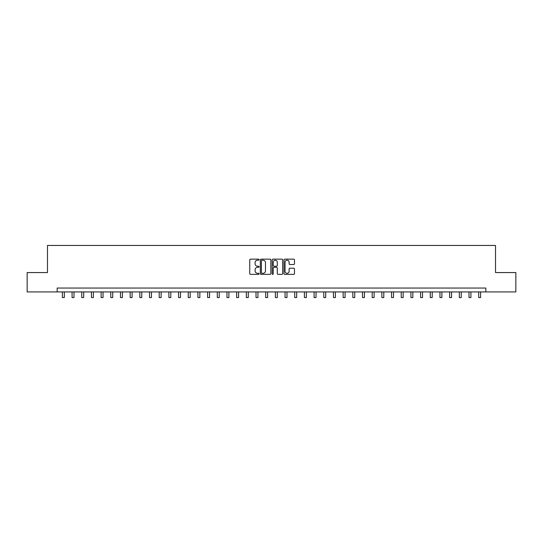 <?xml version="1.0" encoding="UTF-8"?>
<svg xmlns="http://www.w3.org/2000/svg" width="543" height="543" viewBox="0 0 543 543"><rect width="100%" height="100%" fill="white"/><g stroke="black" fill="none" stroke-linecap="round" stroke-linejoin="round"><path stroke-width="0.81" d="M259.106 259.683A0.529 0.529 0 0 0 258.577 259.154L250.499 259.154A0.76 0.76 0 0 0 249.739 259.914L249.739 273.597A0.76 0.76 0 0 0 250.499 274.358L258.577 274.358A0.529 0.529 0 0 0 259.106 273.828A0.529 0.529 0 0 0 258.577 273.292L257.531 273.292A2.43 2.43 0 0 1 255.101 270.862L255.101 269.722A2.43 2.43 0 0 1 257.531 267.292L258.577 267.292A0.529 0.529 0 0 0 259.106 266.756A0.529 0.529 0 0 0 258.577 266.226L257.531 266.226A2.43 2.43 0 0 1 255.101 263.789L255.101 262.649A2.43 2.43 0 0 1 257.531 260.219L258.577 260.219A0.529 0.529 0 0 0 259.106 259.683M293.715 264.516A0.76 0.76 0 0 0 294.476 263.755L294.476 259.914A0.76 0.76 0 0 0 293.715 259.154L284.749 259.154A0.76 0.76 0 0 0 283.989 259.914L283.989 273.597A0.76 0.76 0 0 0 284.749 274.358L293.715 274.358A0.76 0.76 0 0 0 294.476 273.597L294.476 268.961A0.76 0.76 0 0 0 293.715 268.201L289.881 268.201A0.76 0.76 0 0 0 289.12 268.961L289.12 271.262A2.036 2.036 0 0 1 287.084 273.292A2.036 2.036 0 0 1 285.048 271.262L285.048 262.255A2.036 2.036 0 0 1 287.084 260.219A2.036 2.036 0 0 1 289.12 262.255L289.12 263.755A0.76 0.76 0 0 0 289.881 264.516L293.715 264.516M57.164 291.93L27.15 291.93L27.15 272.566L47.479 272.566L47.479 245.456L495.521 245.456L495.521 272.566L515.85 272.566L515.85 291.93L485.836 291.93L485.836 288.055L57.164 288.055L57.164 291.93L485.836 291.93M270.835 259.914A0.76 0.76 0 0 0 270.075 259.154L261.102 259.154A0.76 0.76 0 0 0 260.341 259.914L260.341 273.597A0.76 0.76 0 0 0 261.102 274.358L270.075 274.358A0.76 0.76 0 0 0 270.835 273.597L270.835 259.914M272.925 259.154L281.898 259.154A0.76 0.76 0 0 1 282.659 259.914L282.659 273.597A0.76 0.76 0 0 1 281.898 274.358L278.057 274.358A0.76 0.76 0 0 1 277.297 273.597L277.297 268.052A0.76 0.76 0 0 0 276.536 267.292L273.991 267.292A0.76 0.76 0 0 0 273.231 268.052L273.231 273.828A0.529 0.529 0 0 1 272.695 274.358A0.529 0.529 0 0 1 272.165 273.828L272.165 259.914A0.76 0.76 0 0 1 272.925 259.154M261.943 260.219A0.529 0.529 0 0 0 261.407 260.749L261.407 272.762A0.529 0.529 0 0 0 261.943 273.292L263.043 273.292A2.43 2.43 0 0 0 265.473 270.862L265.473 262.649A2.43 2.43 0 0 0 263.043 260.219L261.943 260.219M277.297 262.289A2.036 2.036 0 0 0 275.26 260.253A2.036 2.036 0 0 0 273.231 262.289L273.231 265.466A0.76 0.76 0 0 0 273.991 266.226L276.536 266.226A0.76 0.76 0 0 0 277.297 265.466L277.297 262.289M62.391 291.93L62.391 297.544L64.325 297.544L64.325 291.93M72.07 291.93L72.07 297.544L74.004 297.544L74.004 291.93M81.749 291.93L81.749 297.544L83.69 297.544L83.69 291.93M91.434 291.93L91.434 297.544L93.369 297.544L93.369 291.93M101.113 291.93L101.113 297.544L103.048 297.544L103.048 291.93M110.792 291.93L110.792 297.544L112.734 297.544L112.734 291.93M120.478 291.93L120.478 297.544L122.413 297.544L122.413 291.93M130.157 291.93L130.157 297.544L132.092 297.544L132.092 291.93M139.836 291.93L139.836 297.544L141.771 297.544L141.771 291.93M149.522 291.93L149.522 297.544L151.456 297.544L151.456 291.93M159.201 291.93L159.201 297.544L161.135 297.544L161.135 291.93M168.88 291.93L168.88 297.544L170.814 297.544L170.814 291.93M178.559 291.93L178.559 297.544L180.5 297.544L180.5 291.93M188.245 291.93L188.245 297.544L190.179 297.544L190.179 291.93M197.924 291.93L197.924 297.544L199.858 297.544L199.858 291.93M207.602 291.93L207.602 297.544L209.544 297.544L209.544 291.93M217.288 291.93L217.288 297.544L219.223 297.544L219.223 291.93M226.967 291.93L226.967 297.544L228.902 297.544L228.902 291.93M236.646 291.93L236.646 297.544L238.587 297.544L238.587 291.93M246.332 291.93L246.332 297.544L248.266 297.544L248.266 291.93M256.011 291.93L256.011 297.544L257.945 297.544L257.945 291.93M265.69 291.93L265.69 297.544L267.624 297.544L267.624 291.93M275.376 291.93L275.376 297.544L277.31 297.544L277.31 291.93M285.055 291.93L285.055 297.544L286.989 297.544L286.989 291.93M294.734 291.93L294.734 297.544L296.668 297.544L296.668 291.93M304.413 291.93L304.413 297.544L306.354 297.544L306.354 291.93M314.098 291.93L314.098 297.544L316.033 297.544L316.033 291.93M323.777 291.93L323.777 297.544L325.712 297.544L325.712 291.93M333.456 291.93L333.456 297.544L335.398 297.544L335.398 291.93M343.142 291.93L343.142 297.544L345.076 297.544L345.076 291.93M352.821 291.93L352.821 297.544L354.755 297.544L354.755 291.93M362.5 291.93L362.5 297.544L364.441 297.544L364.441 291.93M372.186 291.93L372.186 297.544L374.12 297.544L374.12 291.93M381.865 291.93L381.865 297.544L383.799 297.544L383.799 291.93M391.544 291.93L391.544 297.544L393.478 297.544L393.478 291.93M401.229 291.93L401.229 297.544L403.164 297.544L403.164 291.93M410.908 291.93L410.908 297.544L412.843 297.544L412.843 291.93M420.587 291.93L420.587 297.544L422.522 297.544L422.522 291.93M430.266 291.93L430.266 297.544L432.208 297.544L432.208 291.93M439.952 291.93L439.952 297.544L441.887 297.544L441.887 291.93M449.631 291.93L449.631 297.544L451.566 297.544L451.566 291.93M459.31 291.93L459.31 297.544L461.251 297.544L461.251 291.93M468.996 291.93L468.996 297.544L470.93 297.544L470.93 291.93M478.675 291.93L478.675 297.544L480.609 297.544L480.609 291.93M62.391 297.544L64.325 297.544M72.07 297.544L74.004 297.544M81.749 297.544L83.69 297.544M91.434 297.544L93.369 297.544M101.113 297.544L103.048 297.544M110.792 297.544L112.734 297.544M120.478 297.544L122.413 297.544M130.157 297.544L132.092 297.544M139.836 297.544L141.771 297.544M149.522 297.544L151.456 297.544M159.201 297.544L161.135 297.544M168.88 297.544L170.814 297.544M178.559 297.544L180.5 297.544M188.245 297.544L190.179 297.544M197.924 297.544L199.858 297.544M207.602 297.544L209.544 297.544M217.288 297.544L219.223 297.544M226.967 297.544L228.902 297.544M236.646 297.544L238.587 297.544M246.332 297.544L248.266 297.544M256.011 297.544L257.945 297.544M265.69 297.544L267.624 297.544M275.376 297.544L277.31 297.544M285.055 297.544L286.989 297.544M294.734 297.544L296.668 297.544M304.413 297.544L306.354 297.544M314.098 297.544L316.033 297.544M323.777 297.544L325.712 297.544M333.456 297.544L335.398 297.544M343.142 297.544L345.076 297.544M352.821 297.544L354.755 297.544M362.5 297.544L364.441 297.544M372.186 297.544L374.12 297.544M381.865 297.544L383.799 297.544M391.544 297.544L393.478 297.544M401.229 297.544L403.164 297.544M410.908 297.544L412.843 297.544M420.587 297.544L422.522 297.544M430.266 297.544L432.208 297.544M439.952 297.544L441.887 297.544M449.631 297.544L451.566 297.544M459.31 297.544L461.251 297.544M468.996 297.544L470.93 297.544M478.675 297.544L480.609 297.544"/></g></svg>
